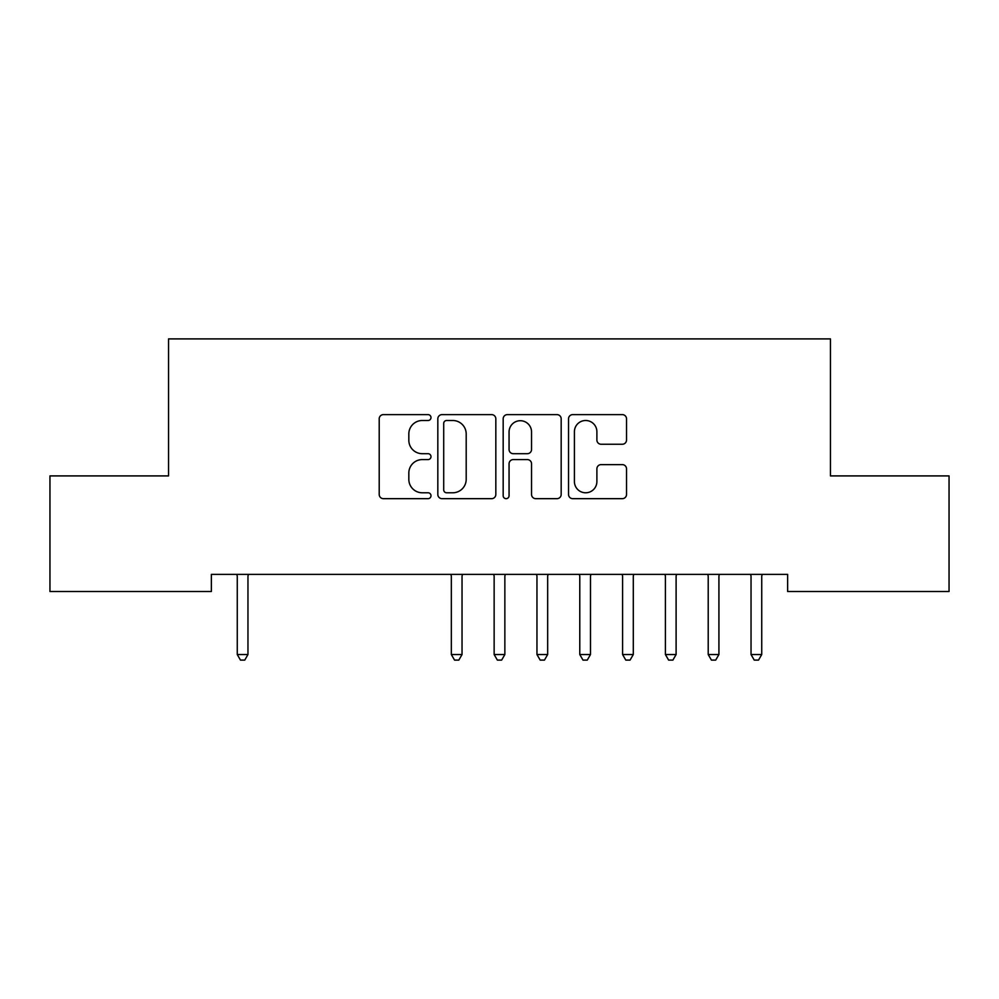 <?xml version="1.0" encoding="UTF-8"?>
<svg xmlns="http://www.w3.org/2000/svg" width="999" height="999" viewBox="0 0 999 999"><rect width="100%" height="100%" fill="white"/><g stroke="black" fill="none" stroke-linecap="round" stroke-linejoin="round"><path stroke-width="1.5" d="M430.994 417.557A2.947 2.947 0 0 0 428.059 414.622L383.404 414.622A4.208 4.208 0 0 0 379.208 418.818L379.208 494.468A4.208 4.208 0 0 0 383.404 498.663L428.059 498.663A2.947 2.947 0 0 0 430.994 495.729A2.947 2.947 0 0 0 428.059 492.782L422.277 492.782A13.449 13.449 0 0 1 408.828 479.333L408.828 473.026A13.449 13.449 0 0 1 422.277 459.59L428.059 459.59A2.947 2.947 0 0 0 430.994 456.643A2.947 2.947 0 0 0 428.059 453.696L422.277 453.696A13.449 13.449 0 0 1 408.828 440.259L408.828 433.953A13.449 13.449 0 0 1 422.277 420.504L428.059 420.504A2.947 2.947 0 0 0 430.994 417.557M622.315 444.243A4.208 4.208 0 0 0 626.523 440.047L626.523 418.818A4.208 4.208 0 0 0 622.315 414.622L572.727 414.622A4.208 4.208 0 0 0 568.531 418.818L568.531 494.468A4.208 4.208 0 0 0 572.727 498.663L622.315 498.663A4.208 4.208 0 0 0 626.523 494.468L626.523 468.831A4.208 4.208 0 0 0 622.315 464.622L601.098 464.622A4.208 4.208 0 0 0 596.89 468.831L596.89 481.543A11.239 11.239 0 0 1 585.651 492.782A11.239 11.239 0 0 1 574.413 481.543L574.413 431.743A11.239 11.239 0 0 1 585.651 420.504A11.239 11.239 0 0 1 596.89 431.743L596.89 440.047A4.208 4.208 0 0 0 601.098 444.243L622.315 444.243M787.637 574.388L211.363 574.388L211.363 591.508L49.95 591.508L49.95 475.911L168.544 475.911L168.544 338.898L830.456 338.898L830.456 475.911L949.05 475.911L949.05 591.508L787.637 591.508L787.637 574.388M495.829 418.818A4.208 4.208 0 0 0 491.62 414.622L442.033 414.622A4.208 4.208 0 0 0 437.824 418.818L437.824 494.468A4.208 4.208 0 0 0 442.033 498.663L491.62 498.663A4.208 4.208 0 0 0 495.829 494.468L495.829 418.818M507.38 414.622L556.967 414.622A4.208 4.208 0 0 1 561.176 418.818L561.176 494.468A4.208 4.208 0 0 1 556.967 498.663L535.751 498.663A4.208 4.208 0 0 1 531.543 494.468L531.543 463.786A4.208 4.208 0 0 0 527.347 459.59L513.261 459.59A4.208 4.208 0 0 0 509.065 463.786L509.065 495.729A2.947 2.947 0 0 1 506.118 498.663A2.947 2.947 0 0 1 503.171 495.729L503.171 418.818A4.208 4.208 0 0 1 507.38 414.622M446.653 420.504A2.947 2.947 0 0 0 443.706 423.439L443.706 489.847A2.947 2.947 0 0 0 446.653 492.782L452.747 492.782A13.449 13.449 0 0 0 466.196 479.333L466.196 433.953A13.449 13.449 0 0 0 452.747 420.504L446.653 420.504M531.543 431.955A11.239 11.239 0 0 0 520.304 420.716A11.239 11.239 0 0 0 509.065 431.955L509.065 449.5A4.208 4.208 0 0 0 513.261 453.696L527.347 453.696A4.208 4.208 0 0 0 531.543 449.5L531.543 431.955M236.701 574.388L236.95 575.012A4.283 4.283 -179.4 0 1 237.263 576.61L237.263 654.532L247.964 654.532L247.964 576.61A4.283 4.283 -179.4 0 1 248.276 575.012L248.526 574.388M247.964 654.532L244.755 660.102L240.472 660.102L237.263 654.532M450.774 574.388L451.024 575.012A4.283 4.283 -179.4 0 1 451.336 576.61L451.336 654.532L462.038 654.532L462.038 576.61A4.283 4.283 -179.4 0 1 462.35 575.012L462.599 574.388M462.038 654.532L458.828 660.102L454.545 660.102L451.336 654.532M493.581 574.388L493.843 575.012A4.283 4.283 -179.4 0 1 494.143 576.61L494.143 654.532L504.857 654.532L504.857 576.61A4.283 4.283 -179.4 0 1 505.157 575.012L505.419 574.388M504.857 654.532L501.635 660.102L497.365 660.102L494.143 654.532M536.401 574.388L536.65 575.012A4.283 4.283 -179.4 0 1 536.962 576.61L536.962 654.532L547.664 654.532L547.664 576.61A4.283 4.283 -179.4 0 1 547.976 575.012L548.226 574.388M547.664 654.532L544.455 660.102L540.172 660.102L536.962 654.532M579.22 574.388L579.47 575.012A4.283 4.283 -179.4 0 1 579.782 576.61L579.782 654.532L590.484 654.532L590.484 576.61A4.283 4.283 -179.4 0 1 590.796 575.012L591.046 574.388M590.484 654.532L587.275 660.102L582.991 660.102L579.782 654.532M622.027 574.388L622.277 575.012A4.283 4.283 -179.4 0 1 622.589 576.61L622.589 654.532L633.291 654.532L633.291 576.61A4.283 4.283 -179.4 0 1 633.603 575.012L633.853 574.388M633.291 654.532L630.082 660.102L625.799 660.102L622.589 654.532M664.847 574.388L665.097 575.012A4.283 4.283 -179.4 0 1 665.409 576.61L665.409 654.532L676.111 654.532L676.111 576.61A4.283 4.283 -179.4 0 1 676.423 575.012L676.673 574.388M676.111 654.532L672.901 660.102L668.618 660.102L665.409 654.532M707.654 574.388L707.904 575.012A4.283 4.283 -179.4 0 1 708.216 576.61L708.216 654.532L718.918 654.532L718.918 576.61A4.283 4.283 -179.4 0 1 719.23 575.012L719.48 574.388M718.918 654.532L715.709 660.102L711.425 660.102L708.216 654.532M750.474 574.388L750.724 575.012A4.283 4.283 -179.4 0 1 751.036 576.61L751.036 654.532L761.738 654.532L761.738 576.61A4.283 4.283 -179.4 0 1 762.05 575.012L762.299 574.388M761.738 654.532L758.528 660.102L754.245 660.102L751.036 654.532"/></g></svg>
